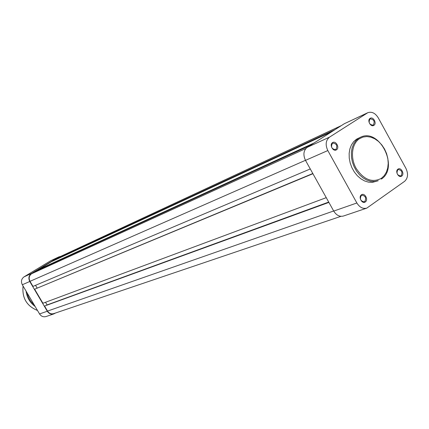 <?xml version="1.0" encoding="UTF-8"?>
<svg xmlns="http://www.w3.org/2000/svg" width="429" height="429" viewBox="0 0 429 429"><rect width="100%" height="100%" fill="white"/><g stroke="black" fill="none" stroke-linecap="round" stroke-linejoin="round"><path stroke-width="0.64" d="M310.274 168.951L32.985 286.406L29.998 281.338C28.529 278.207 29.075 275.67 31.639 273.718L36.299 270.897L310.542 145.233M39.034 269.643L38.857 269.348L314.071 142.98M38.857 269.348L51.636 261.61L331.574 131.837M54.306 260.371L54.145 260.092L334.99 129.665M54.145 260.092L59.116 257.116L341.425 125.568M340.942 216.329L53.759 313.61C51.201 314.275 49.126 313.433 47.528 311.084L44.557 306.043L328.898 202.402M44.557 306.043L328.748 202.134M46.906 304.992L328.716 202.075M47.056 304.896L45.522 302.284M312.929 173.718L34.631 289.2L42.916 303.255L326.255 197.662M34.631 289.2L312.816 173.514M35.532 285.328L37.119 288.02M373.9 125.338C370.812 127.59 366.8 120.281 370.088 118.388C373.182 116.168 377.161 123.434 373.9 125.338M369.996 118.994C368.286 122.538 369.299 124.603 373.048 125.182L373.316 125.037C375.016 121.477 373.991 119.418 370.238 118.86L369.996 118.994M401.716 176.056C398.718 178.426 394.744 171.192 397.94 169.176C400.949 166.838 404.896 174.029 401.716 176.056M397.839 169.755C396.165 173.198 397.115 175.273 400.675 175.976L401.126 175.74C402.788 172.281 401.834 170.206 398.262 169.53L397.839 169.755M365.336 201.914C362.151 204.429 358.027 196.986 361.422 194.841C364.618 192.364 368.709 199.758 365.336 201.914M361.336 195.42C359.534 198.986 360.499 201.126 364.226 201.844L364.741 201.576C366.532 197.994 365.562 195.86 361.829 195.168L361.336 195.42M336.492 149.78C333.21 152.161 329.048 144.648 332.539 142.632C335.827 140.283 339.956 147.748 336.492 149.78M332.47 143.243C330.62 146.922 331.665 149.051 335.601 149.624L335.907 149.458C337.741 145.758 336.69 143.64 332.748 143.093L332.47 143.243M356.483 139.205L360.66 137.173L358.708 138.229L355.85 140.723L353.609 144.026L352.091 148L351.362 152.467L351.464 157.228L352.397 162.06L354.113 166.752L356.542 171.08L359.566 174.855L363.052 177.901L366.833 180.083L370.736 181.306L374.592 181.526L378.228 180.738L372.318 182.368L368.468 182.153L364.57 180.931L360.794 178.759L357.319 175.724L354.306 171.959L351.882 167.648L350.171 162.972L349.244 158.151L349.142 153.405L349.871 148.949L351.394 144.986L353.63 141.688L356.483 139.205M327.82 150.558L356.869 202.981C359.609 207.357 362.902 209.079 366.757 208.14L404.606 181.328C407.99 178.169 408.424 173.836 405.904 168.324L378.239 117.809C375.257 113.084 371.782 111.379 367.803 112.704L329.51 137.151C325.74 140.304 325.177 144.771 327.82 150.558L305.491 160.366C302.933 154.767 303.507 150.423 307.223 147.34L344.353 123.702L367.803 112.704M366.757 208.14L343.414 216.034C339.618 216.961 336.39 215.31 333.724 211.079L305.491 160.366M53.856 313.899L46.01 316.554C43.35 317.245 41.195 316.377 39.543 313.942L22.313 284.754C20.796 281.515 21.364 278.888 24.029 276.861L50.702 260.741L58.982 256.842L31.483 273.455C28.781 275.509 28.207 278.185 29.757 281.488L47.287 311.234C48.97 313.712 51.158 314.602 53.856 313.899L55.518 313.014M60.65 256.397L58.982 256.842M27.145 292.937C28.201 297.662 30.523 301.598 34.111 304.74M35.157 306.515C29.982 302.713 26.947 297.57 26.056 291.087M23.08 286.052C21.922 297.914 26.727 306.054 37.489 310.467M29.998 281.338L305.459 160.307M31.639 273.718L305.845 148.536M58.671 257.352L341.135 125.751M47.528 311.084L333.671 210.977M381.376 178.341L384.223 175.659L386.373 172.136L387.725 167.953L388.218 163.32L387.827 158.457L386.577 153.609L384.529 149.008L381.778 144.873L378.469 141.409L374.748 138.787L370.795 137.141L366.816 136.556L362.998 137.071L359.534 138.664C351.791 143.613 350.096 157.582 356.097 168.297C363.733 179.724 372.158 183.07 381.376 178.341M307.223 147.34L329.51 137.151M367.165 113.058L344.353 123.702M333.724 211.079L356.869 202.981M29.757 281.488L22.313 284.754M39.543 313.942L47.287 311.234M58.521 257.089L50.702 260.741M24.029 276.861L31.483 273.455M23.069 286.03C21.895 297.914 26.705 306.065 37.5 310.478M381.349 179.097C399.302 167.723 379.692 127.735 360.66 137.173"/></g></svg>
